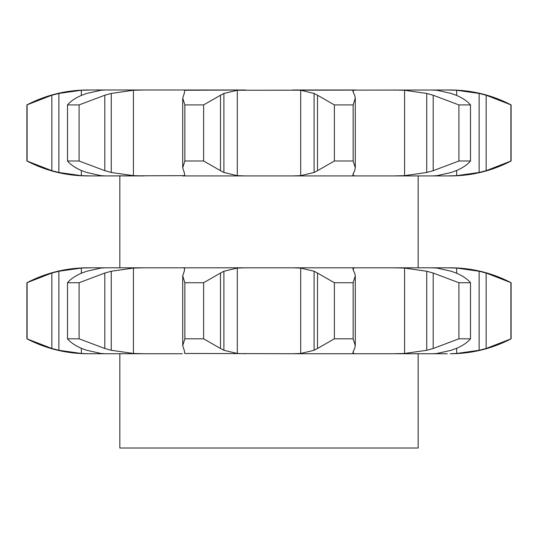 <?xml version="1.0" encoding="UTF-8"?>
<svg xmlns="http://www.w3.org/2000/svg" width="538" height="538" viewBox="0 0 538 538"><rect width="100%" height="100%" fill="white"/><g stroke="black" fill="none" stroke-linecap="round" stroke-linejoin="round"><path stroke-width="0.81" d="M203.633 104.917L203.633 161.003L220.486 170.68L220.486 95.233L203.633 104.917L184.864 104.917L184.864 161.003L182.718 167.822L184.231 172.483M224.245 93.276L220.143 95.434M220.143 170.479L224.245 172.644M203.633 161.003L184.864 161.003M184.178 171.958L184.769 175.771M184.722 175.65L105.287 175.919L144.271 175.919L133.431 175.65L111.265 172.483L104.809 170.68L79.099 161.003L67.499 161.003C70.666 164.762 75.441 167.99 81.83 170.68L86.739 172.483L100.936 175.65L105.287 175.919L87.674 175.919C66.214 175.845 45.959 170.869 26.9 161.003L51.843 170.68L58.871 172.483L81.346 175.65L90.734 175.919M237.305 90.263L450.326 90.001A131.265 131.265 0 0 1 511.1 104.917L511.1 161.003A131.265 131.265 0 0 1 450.326 175.919L182.369 175.919L245.456 175.919L237.305 175.65L223.902 172.483L223.902 93.437L237.305 90.263L237.305 175.65M106.934 90.001L245.456 90.001L184.722 90.263M184.769 90.149L184.178 93.962M184.231 93.437L182.718 98.098L184.864 104.917M353.769 93.437L352.867 91.063L353.278 90.263L355.631 90.001L292.544 90.001L300.695 90.263L314.098 93.437L314.098 172.483L300.695 175.65L292.544 175.919M451.261 93.437L437.064 90.263L431.066 90.001M450.326 90.001L456.654 90.263L456.654 95.434L450.77 93.276M79.099 161.003L79.099 104.917L104.809 95.233L111.265 93.437L133.431 90.263L144.271 90.001L87.674 90.001C66.214 90.075 45.959 95.044 26.9 104.917L26.9 161.003M511.1 161.003L486.157 170.68L479.129 172.483L456.654 175.65L447.266 175.919L456.654 175.65L456.654 170.479L450.77 172.644M451.261 172.483L437.064 175.65L432.713 175.919M393.729 90.001L404.569 90.263L426.735 93.437L433.191 95.233L433.191 170.68L458.901 161.003L470.501 161.003C467.334 164.762 462.559 167.99 456.17 170.68M433.191 170.68L426.735 172.483L404.569 175.65L393.729 175.919M404.569 90.263L404.569 175.65M353.769 172.483L352.867 174.85L353.278 175.65L355.631 175.919M354.69 95.233L355.282 98.098L353.136 104.917L334.367 104.917L317.514 95.233L317.514 170.68L334.367 161.003L353.136 161.003L355.282 167.822L354.69 170.68M317.857 170.479L313.755 172.644M354.784 170.479L353.681 172.644M105.287 90.001L100.936 90.263L86.739 93.437L81.83 95.233C75.441 97.929 70.666 101.151 67.499 104.917L79.099 104.917M90.734 90.001L81.346 90.263L58.871 93.437L51.843 95.233L26.9 104.917M447.266 90.001L456.654 90.263L479.129 93.437L486.157 95.233L511.1 104.917M418.167 267.81L418.167 175.919M450.77 271.085L456.661 273.243L456.654 268.072L447.266 267.81L456.654 268.072L479.129 271.246L486.157 273.042L511.1 282.726A131.265 131.265 0 0 0 450.326 267.81L119.833 267.81L119.833 175.919M313.755 93.276L317.857 95.434M353.681 93.276L354.784 95.434M433.191 95.233L458.901 104.917L470.501 104.917C467.334 101.151 462.559 97.929 456.17 95.233M479.129 93.437L479.129 172.483M486.157 95.233L486.157 170.68M510.898 161.003L510.898 104.917M470.501 161.003L470.501 104.917M426.735 93.437L426.735 172.483M458.901 161.003L458.901 104.917M353.136 161.003L353.136 104.917M334.367 161.003L334.367 104.917M67.499 161.003L67.499 104.917M27.102 161.003L27.102 104.917M431.066 267.81L437.064 268.072L451.261 271.246M370.433 267.81L292.544 267.81L300.695 268.072L314.098 271.246L314.098 350.292L300.695 353.459L292.544 353.728L184.722 353.459M237.305 268.072L237.305 353.459L223.902 350.292L223.902 271.246L237.305 268.072L245.456 267.81L167.567 267.81M104.809 273.042L104.809 348.49L79.099 338.812L79.099 282.726L104.809 273.042L111.265 271.246L133.431 268.072L144.271 267.81L87.674 267.81C66.214 267.884 45.959 272.853 26.9 282.726L26.9 338.812C45.959 348.678 66.214 353.654 87.674 353.728L105.287 353.728L100.936 353.459L86.739 350.292L81.83 348.49C75.441 345.8 70.666 342.571 67.499 338.812L67.499 282.726C70.666 278.96 75.441 275.738 81.83 273.042L86.739 271.246L100.936 268.072L105.287 267.81M479.129 271.246L479.129 350.292L456.654 353.459L450.326 353.728L456.654 353.459L456.654 348.288L450.77 350.446M90.734 267.81L81.346 268.072L58.871 271.246L51.843 273.042L26.9 282.726M26.9 338.812L51.843 348.49L58.871 350.292L81.346 353.459L87.674 353.728M393.729 267.81L404.569 268.072L404.569 353.459L393.729 353.728L418.167 353.728L418.167 447.999L119.833 447.999L119.833 353.728L105.287 353.728L182.369 353.728M79.099 282.726L67.499 282.726M104.809 348.49L111.265 350.292L133.431 353.459L144.271 353.728L119.833 353.728M182.369 267.81L184.722 268.072M184.769 267.958L184.178 271.771M184.231 271.246L182.718 275.907L184.864 282.726L203.633 282.726L220.486 273.042L220.486 348.49L203.633 338.812L184.864 338.812L182.718 345.631L184.231 350.292M224.245 271.085L220.143 273.243M237.305 353.459L245.456 353.728M355.631 267.81L353.278 268.072L352.867 268.872L353.769 271.246M313.755 271.085L317.857 273.243M354.69 348.49L355.282 345.631L353.136 338.812L334.367 338.812L317.514 348.49L317.514 273.042L334.367 282.726L353.136 282.726L355.282 275.907L354.69 273.042M353.681 271.085L354.784 273.243M353.769 350.292L352.867 352.659L353.278 353.459L355.631 353.728L447.266 353.728M404.569 268.072L426.735 271.246L433.191 273.042L458.901 282.726L470.501 282.726C467.334 278.96 462.559 275.738 456.17 273.042M451.261 350.292L437.064 353.459L432.713 353.728M511.1 282.726L511.1 338.812A131.265 131.265 0 0 1 450.326 353.728M355.631 353.728L292.544 353.728M27.102 338.812L27.102 282.726M79.099 338.812L67.499 338.812M184.178 349.767L184.769 353.58M220.143 348.288L224.245 350.446M203.633 338.812L203.633 282.726M184.864 338.812L184.864 282.726M317.857 348.288L313.755 350.446M354.784 348.288L353.681 350.446M353.136 338.812L353.136 282.726M334.367 338.812L334.367 282.726M426.735 271.246L426.735 350.292L404.569 353.459M433.191 273.042L433.191 348.49L458.901 338.812L470.501 338.812C467.334 342.571 462.559 345.8 456.17 348.49M433.191 348.49L426.735 350.292M470.501 338.812L470.501 282.726M458.901 338.812L458.901 282.726M511.1 338.812L486.157 348.49L479.129 350.292M510.898 338.812L510.898 282.726M486.157 273.042L486.157 348.49M300.695 90.263L300.695 175.65M353.278 90.263L353.278 92.496M353.278 173.418L353.278 175.65M133.431 90.263L133.431 175.65M81.346 90.263L81.346 95.434M81.346 170.479L81.346 175.65M111.265 93.437L111.265 172.483M104.809 95.233L104.809 170.68M58.871 93.437L58.871 172.483M51.843 95.233L51.843 170.68M81.346 268.072L81.346 273.243M81.346 348.288L81.346 353.459M133.431 268.072L133.431 353.459M300.695 268.072L300.695 353.459M353.278 268.072L353.278 270.305M353.278 351.227L353.278 353.459M58.871 271.246L58.871 350.292M51.843 273.042L51.843 348.49M111.265 271.246L111.265 350.292M182.718 167.822L182.718 98.098M355.282 167.822L355.282 98.098M182.718 345.631L182.718 275.907M355.282 345.631L355.282 275.907"/></g></svg>
